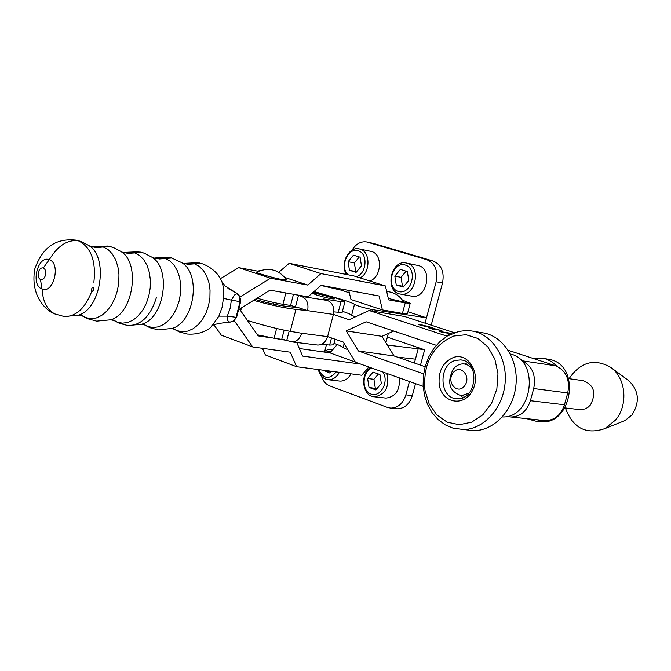 <?xml version="1.0" encoding="UTF-8"?>
<svg xmlns="http://www.w3.org/2000/svg" width="671" height="671" viewBox="0 0 671 671"><rect width="100%" height="100%" fill="white"/><g stroke="black" fill="none" stroke-linecap="round" stroke-linejoin="round"><path stroke-width="1.01" d="M286.718 293.101L285.854 292.967L282.91 304.307L290.568 305.448L298.704 307.729L287.02 306.454C277.836 305.288 267.209 302.931 255.139 299.4M257.102 298.184C266.983 301.036 275.588 303.082 282.91 304.307M285.854 292.967L282.885 292.422M333.848 311.889L342.101 312.527L344.936 301.765M313.474 292.019C331.105 296.213 341.589 299.451 344.944 301.732L341.036 301.665L323.716 298.93L327.49 300.491L301.648 296.439L296.263 294.779M338.184 312.535L341.036 301.665M253.596 300.356C270.145 304.961 284.261 307.981 295.953 309.406L307.612 310.656L298.704 307.729M317.131 344.986L317.685 345.053C322.466 345.037 325.762 342.227 327.591 336.624L333.42 314.447L307.612 310.656C308.853 303.611 306.865 298.872 301.648 296.439M316.527 294.972C325.947 297.765 331.868 299.081 334.284 298.93C334.896 297.991 311.856 291.977 312.267 293.185L316.527 294.972M333.42 314.447C334.644 307.536 332.673 302.881 327.49 300.491M247.465 320.52C264.156 325.586 278.415 329.193 290.241 331.34L301.698 333.277C299.845 338.989 296.507 341.866 291.692 341.891L286.743 340.423L289.159 331.147M276.62 328.488L274.087 338.259L286.743 340.423M257.412 334.821L274.087 338.259M321.996 344.148L329.62 345.087L333.596 344.844L335.081 339.207M329.62 345.087L331.491 337.958M239.547 309.146L258.167 335.903L271.101 337.798M274.951 338.369L284.546 339.778M296.767 342.504L302.587 356.066L360.696 364.101M355.328 362.072L329.973 352.879L299.341 348.509M368.798 366.995L361.719 375.257L296.599 366.71L265.389 354.959L262.42 348.308M296.599 366.71L290.3 352.2L252.707 346.949L221.329 335.198L214.091 325.108M252.707 346.949L234.154 320.579M402.457 300.13L410.216 303.309L405.225 302.906L402.424 313.432L407.423 313.76L410.216 303.309M348.752 290.417L350.992 299.534L382.395 309.918L379.123 296.02L321.099 285.309L307.997 296.842L270.01 290.166L239.564 309.071M402.424 313.432L382.395 309.918M285.016 277.534L307.821 285.074L320.956 273.575L289.176 263.342L353.843 275.915L385.406 285.938L388.635 299.87L405.225 302.906M320.956 273.575L385.406 285.938M289.176 263.342L278.784 272.275M258.41 271.302L238.7 267.637L270.497 278.239L307.821 285.074M239.908 297.043L270.497 278.239M238.7 267.637L220.348 278.691M337.261 344.525L329.973 352.879M333.99 343.334C339.593 345.297 342.621 346.722 343.082 347.628L347.888 349.742M355.345 316.863L351.621 315.261C351.118 314.498 348.056 313.181 342.42 311.302M314.003 291.558L340.742 299.199C349.079 301.74 353.651 303.485 354.473 304.449C358.138 306.219 364.311 307.972 372.967 309.717L372.606 311.109M351.998 250.249C355.865 243.909 360.755 241.132 366.676 241.946L426.823 259.694C435.076 263.292 438.18 270.656 436.15 281.77L426.504 317.786L372.967 309.717M436.15 281.77L442.516 283.028C444.538 271.956 441.426 264.634 433.189 261.044L374.041 243.556L366.945 241.996M442.516 283.028L431.21 325.175M425.062 323.17L426.504 317.786L407.951 311.789M396.209 408.664L397.249 408.773C404.479 408.589 409.511 404.202 412.321 395.605L405.863 394.875C403.036 403.506 398.004 407.918 390.757 408.102L387.393 407.398L329.713 385.884C325.77 384.282 323.019 381.027 321.468 376.121M345.456 272.409L344.986 274.196M341.094 289L340.818 290.065L320.939 285.452M349.348 292.824L340.818 290.065M385.28 341.724L386.211 341.455M326.458 344.693L324.806 350.983M405.863 394.875L409.444 381.497M414.393 363.019L418.192 348.828L387.326 345.037M387.36 337.144L424.617 349.776L420.491 365.133M415.525 383.661L412.321 395.605M424.617 349.776L418.192 348.828M397.316 357.089L415.433 359.153M282.734 279.681L286.685 279.857C278.742 269.423 268.769 266.848 256.767 272.124C254.905 272.644 273.869 278.171 282.734 279.681M388.316 298.461L400.235 301.254L403.305 301.396C399.371 295.416 393.835 292.128 386.706 291.541M173.11 328.522L177.102 330.686L182.327 331.751L187.763 331.105L193.114 328.74L198.121 324.764L202.508 319.379L206.047 312.871L208.555 305.565L209.914 297.832L210.04 290.065L208.924 282.634L206.626 275.966L203.271 270.405L199.035 266.244L194.162 263.661L183.929 263.502M236.309 292.959L239.186 296.314L240.092 301.589L235.991 317.492L234.959 319.203L232.762 321.283L229.75 322.181L227.662 320.704L227.284 316.133L218.905 316.133L211.021 327.23M223.46 298.335L222.034 307.544L218.889 316.125M221.178 280.235L221.229 280.319C217.89 273.156 211.826 267.721 203.053 264.013L200.73 263.368L188.241 264.332L182.579 263.258M221.254 280.361C223.242 284.244 223.98 290.233 223.468 298.335L231.394 300.147L234.229 295.19L237.106 293.588L239.102 295.5L240.335 298.402L240.629 301.765L231.394 300.147L230.111 308.417L227.284 316.133L236.603 317.375L240.629 301.765M237.433 293.713L225.179 286.039M236.603 317.375L233.701 320.931L230.061 322.172M235.404 292.522L227.914 288.463M181.816 262.722C201.443 274.229 194.347 322.298 172.237 328.379L171.533 328.605M143.762 324.345L147.654 326.458L152.887 327.54L158.322 326.869L163.682 324.445L168.706 320.394L173.11 314.909L176.666 308.283L179.199 300.843L180.574 292.975L180.725 285.083L179.627 277.526L177.345 270.765L173.999 265.12L169.763 260.893L164.898 258.285L154.271 258.268M144.332 253.227L151.696 257.068C171.742 268.442 164.378 318.289 141.9 324.16L141.355 324.336M156.477 297.345C150.665 316.083 141.153 325.494 127.935 325.594L126.475 325.385M113.416 320.033L117.19 322.097L122.416 323.179L127.859 322.483L133.227 320.008L138.26 315.873L142.688 310.279L146.261 303.535L148.811 295.961L150.212 287.96L150.379 279.924L149.297 272.25L147.033 265.372L143.703 259.643L139.476 255.366L134.619 252.724L123.942 252.757M82.021 315.58L85.662 317.576L90.879 318.658L96.322 317.945L101.698 315.412L106.739 311.185L111.176 305.49L114.775 298.612L117.35 290.904L118.767 282.759L118.96 274.59L117.895 266.781L115.655 259.794L112.334 253.974L108.123 249.637L103.275 246.97L110.522 246.718L113.441 247.557L120.528 251.231C140.977 262.453 133.336 314.129 110.514 319.79L110.136 319.908M89.587 246.114L96.272 247.599L103.275 246.97L92.564 247.045M56.976 314.8L54.846 313.936C47.037 309.75 42.776 301.438 42.063 288.991C53.512 294.267 61.212 263.384 49.277 259.727C57.647 245.829 67.326 239.513 78.306 240.772L81.476 241.694L88.262 245.192C109.105 256.238 101.178 309.834 78.012 315.261L64.215 316.527C75.571 316.737 84.512 308.92 91.055 293.093M78.306 240.772C90.971 247.003 96.163 260.843 93.881 282.273M43.321 267.955L49.243 259.702C37.819 254.863 30.229 285.091 42.013 289L40.47 279.547L39.22 278.599L38.239 276.452L38.314 272.401C39.404 269.004 41.074 267.519 43.321 267.955C45.418 269.138 46.14 271.52 45.494 275.118C44.403 278.549 42.726 280.025 40.47 279.547M442.759 331.231L435.42 329.033L437.064 329.872L430.556 328.337L434.607 329.847L428.299 327.716L437.157 329.218L442.759 331.231M443.086 332.489L439.119 331.407L448.144 332.866L445.838 332.111L451.591 333.822M451.373 333.923L443.128 332.33M449.486 334.829L448.052 334.183L450.241 334.452M420.65 325.368L418.821 324.605L421.816 324.898L432.98 327.867L420.65 325.368M427.066 326.114L420.792 325.141L428.266 327.003L431.008 327.331L427.066 326.114M543.544 420.432L545.33 420.616C554.59 420.365 560.964 415.089 564.462 404.781L567.733 392.946C570.182 379.66 566.173 370.61 555.689 365.804L508.241 350.312M521.317 360.612L521.593 360.704C532.187 365.62 536.23 374.904 533.722 388.551L530.384 400.704C526.819 411.289 520.352 416.725 510.992 417.001L507.242 416.364M436.318 345.322L366.114 321.795L346.194 330.904L358.389 350.992L423.627 373.873M425.104 366.735L394.095 355.974L381.95 336.339L393.743 331.055M381.95 336.339L346.194 330.904M454.342 332.724L404.613 316.502L369.1 310.514L447.071 336.179M394.095 355.974L358.389 350.992M423.166 386.387L355.412 362.223L343.25 342.067L327.599 336.599M369.1 310.514L349.146 319.723L333.428 314.431M407.138 263.242L406.148 263.007C390.413 259.308 384.366 292.229 400.428 294.083C415.223 297.32 421.883 266.798 407.138 263.242M405.301 265.045C418.486 268.861 411.315 295.743 398.272 291.449C385.271 287.49 392.283 261.011 405.301 265.045M406.458 263.066L418.528 265.599C433.231 269.138 426.613 299.409 411.86 296.179L411.424 296.104M403.212 287.104L396.242 284.923L394.825 276.116L400.361 269.432L407.347 271.562L408.79 280.419L403.212 287.104M396.242 284.923L403.716 286.5M406.14 271.193L401.04 277.324L402.457 286.106M394.825 276.116L401.04 277.324M360.109 277.903C370.652 272.577 370.551 251.524 360 249.092L359.119 248.874C348.601 246.182 339.551 264.785 346.572 274.498M348.207 274.816C339.283 267.536 347.754 247.02 358.163 250.837C368.329 253.185 366.743 274.162 356.2 276.662M359.379 248.924L371.508 251.499C383.007 254.133 381.598 277.609 369.729 280.956M356.1 272.384L349.44 270.304L348.115 261.707L353.424 255.156L360.109 257.186L361.451 265.825L356.1 272.384M349.44 270.304L356.586 271.789M359.287 256.934L354.389 262.957L355.722 271.52M348.115 261.707L354.389 262.957M370.375 367.557C359.505 374.359 362.617 396.746 374.51 396.821C385.49 394.632 389.633 386.848 386.924 373.462M382.915 372.028C389.415 381.564 380.516 397.92 370.996 394.053C361.359 390.782 362.013 371.717 371.868 368.085M399.346 377.89C400.159 390.002 395.739 396.729 386.093 398.088L385.255 397.995M375.852 389.926L369.008 387.419L367.633 378.528L373.076 372.103L379.937 374.561L381.338 383.493L375.852 389.926M369.008 387.419L376.876 388.719M378.419 374.015L373.932 379.291L375.307 388.148M367.633 378.528L373.932 379.291M332.933 349.482L327.918 349.516L323.539 351.965M318.322 369.562C319.908 375.634 323.204 379.023 328.211 379.727C332.85 379.853 336.574 377.387 339.392 372.321M336.288 371.919C329.276 379.912 323.43 379.14 318.75 369.612M324.89 352.158L331.298 351.361M351.008 373.848C348.19 378.813 344.491 381.237 339.895 381.103L339.182 381.019M331.063 371.231L329.612 372.975L323.011 370.174M323.07 370.577L330.593 371.793M543.485 358.348L551.428 359.849C581.052 367.591 571.591 424.944 541.237 421.724L538.679 421.463M533.671 358.616L541.757 358.079L546.16 359.035L551.981 361.87L557.014 366.299M543.057 420.381L535.928 421.178L526.525 418.637M510.363 354.02C540.113 360.142 532.715 418.536 502.361 416.934M467.41 362.659L464.785 363.984M460.742 395.697L462.948 397.651M455.399 360.436L460.574 359.908C480.579 360.839 476.829 400.906 456.917 398.717C439.27 398.624 437.995 364.739 455.399 360.436M439.186 384.408C441.644 402.935 463.661 407.49 472.325 390.816C481.535 374.502 468.836 352.191 453.613 357.383C443.003 362.005 438.188 371.013 439.186 384.408M473.407 331.289L482.055 332.732C502.587 335.156 518.498 358.968 515.982 384.659C513.734 410.367 493.613 431.453 472.87 430.623L468.693 430.237M472.149 368.496L468.517 365.309L464.156 363.908C459.878 363.64 456.205 365.427 453.135 369.276C446.735 382.638 449.411 391.461 461.162 395.731L468.995 393.206M453.101 372.824C460.147 363.38 471.847 376.532 464.592 385.875C457.446 395.278 445.921 382.067 453.101 372.824M568.58 378.62L582.973 380.65C594.053 384.819 596.553 392.904 590.488 404.898L587.989 407.322L585.07 408.949L579.224 409.562M569.083 378.696C580.449 361.988 594.254 358.163 610.501 367.222C625.9 377.521 628.576 404.932 615.508 420.071L604.94 428.576C586.085 435.001 572.891 428.123 565.385 407.943M611.105 367.666L628.568 380.558C639.01 390.514 640.117 402.004 631.897 415.03L624.961 420.583L622.311 421.648M91.214 292.631L93.537 290.048L93.672 287.574L92.338 287.398L91.331 289.587L91.659 291.39M290.568 305.448L293.47 294.284M298.469 295.408L295.534 306.681M301.698 333.277L327.591 336.624M295.953 309.406L290.241 331.34M284.135 330.166L281.778 339.207M241.443 307.905L240.696 310.799M344.156 343.56L343.082 347.628M354.473 304.449L351.621 315.261M433.189 261.044L426.823 259.694M367.591 242.172L374.041 243.556M180.751 332.489L172.237 328.379M172.69 328.438L174.267 329.285M152.653 257.748L159.522 258.964L171.675 258L181.816 262.713M151.378 328.287L144.819 324.865L141.9 324.16M143.141 324.194L145.104 325.217M121.677 252.036L128.002 253.37L141.623 252.455L144.324 253.227M120.998 323.95L119.287 323.279M141.791 324.194L127.935 325.594L119.287 323.271L114.473 320.562L110.514 319.79M112.585 319.799L114.926 321.006M89.545 319.455L83.095 316.125L78.012 315.261M80.965 315.253L83.674 316.628M430.95 327.725L431.118 327.087M564.462 404.781L530.384 400.704M533.722 388.551L567.733 392.946M555.689 365.804L521.593 360.704M453.713 336.054L466.018 334.728L477.844 338.444L487.851 346.865L494.846 359.077L497.974 373.697L496.85 389.029L491.591 403.271L482.843 414.762L471.646 422.176L459.316 424.726L447.255 422.193L436.821 414.946L429.113 403.841L424.944 390.136C422.956 363.481 432.552 345.456 453.713 336.054M461.791 429.599C482.6 430.43 502.814 409.159 505.087 383.233C507.628 357.333 491.675 333.336 471.076 330.904L465.523 330.618L458.872 331.432L447.465 335.945L440.117 341.405L433.843 348.425L428.861 356.695L425.339 365.888L423.401 375.634L423.116 385.565L424.491 395.286L427.511 404.428L432.065 412.615L438.012 419.509L445.141 424.81L453.185 428.241L472.87 430.623M317.685 345.053L291.692 341.891M390.757 408.102L397.249 408.773M273.508 304.114L273.919 302.537M256.548 299.82L256.951 298.276M386.135 341.74L388.333 333.479M259.719 270.757L257.295 271.092M197.92 262.671L184.466 263.351M211.424 326.911C208.22 329.679 200.235 335.03 187.419 334.057L179.358 331.952L174.326 329.318M225.079 285.938L221.833 281.543M229.188 322.155C217.043 323.397 211.122 324.982 211.432 326.92M145.154 325.25L149.834 327.691L158.18 329.897L172.128 328.413M168.866 257.312L155.454 257.932M153.533 258.05L154.875 258.092M138.813 251.759L125.435 252.33M119.279 323.271L114.967 321.032M122.818 252.439L124.915 252.464M83.716 316.653L87.641 318.691L96.632 321.141L110.396 319.824M107.712 246.022L94.359 246.534M75.504 240.075C58.318 238.499 43.565 244.538 34.8 268.878C29.499 299.283 50.015 312.745 54.846 313.936L64.215 316.527M38.205 272.904L38.096 273.659M38.113 273.5L38.205 272.921M91.004 246.618L93.89 246.651M76.435 240.243L80.092 241.208M108.635 246.19L112.208 247.129M139.736 251.935L143.217 252.841M169.788 257.479L173.177 258.369M198.834 262.847L202.147 263.711M545.33 420.616L510.992 417.001M411.86 296.179L400.428 294.083M386.093 398.088L374.51 396.821M333.001 349.415L332.036 349.281M339.895 381.103L328.211 379.727M541.237 421.724L535.928 421.178M460.574 359.908L461.707 360.067M461.162 395.731L465.557 396.242M564.881 407.884L580.323 409.696M624.961 420.583L604.94 428.576"/></g></svg>
